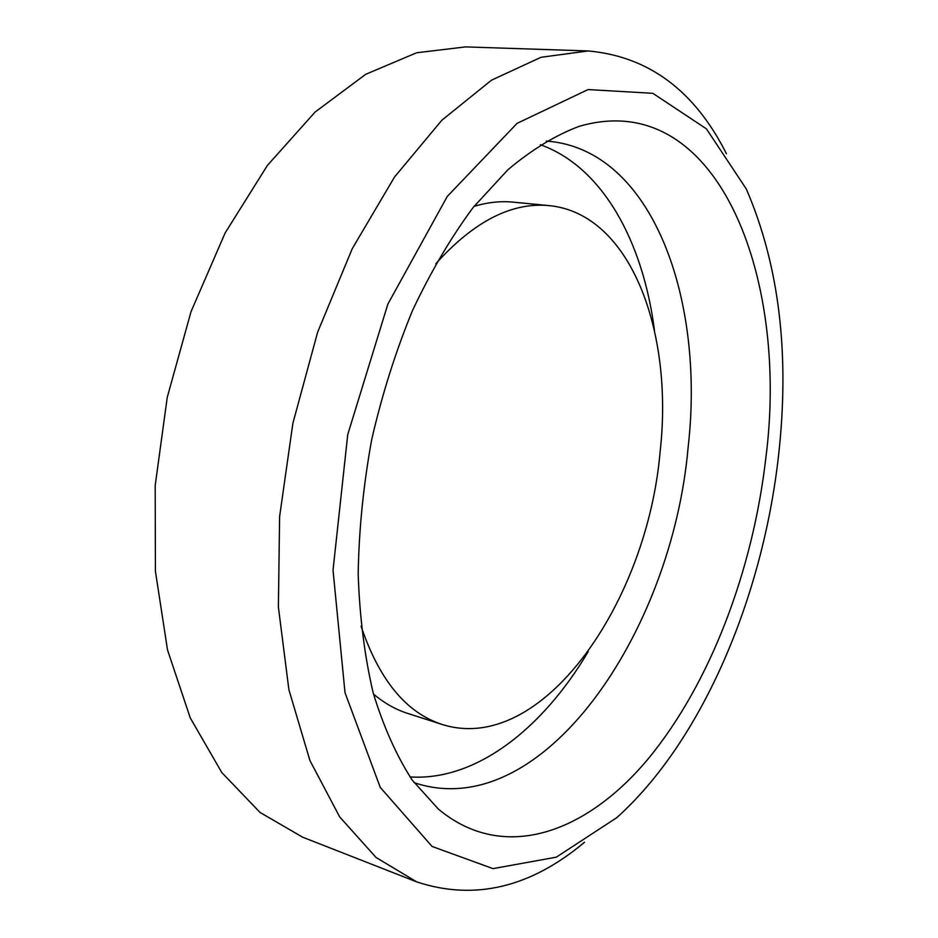 <?xml version="1.0" encoding="UTF-8"?>
<svg xmlns="http://www.w3.org/2000/svg" width="938" height="938" viewBox="0 0 938 938"><rect width="100%" height="100%" fill="white"/><g stroke="black" fill="none" stroke-linecap="round" stroke-linejoin="round"><path stroke-width="1.41" d="M726.434 153.75C694.695 90.658 648.604 56.386 588.149 50.945L540.98 57.3L491.524 80.164L441.88 120.205L394.558 176.965L352.254 248.676L317.619 332.228L292.891 423.249L279.606 516.639L278.387 607.074L288.892 689.676L309.915 760.519L339.685 816.916L376.056 857.484L416.882 881.966C474.558 900.867 530.439 887.629 584.55 842.218M778.493 455.974C762.723 596.767 702.539 740.657 616.7 817.725L556.304 857.168L493.013 868.623L432.078 846.463L380.23 787.357L345.008 692.654L333.025 570.198L347.74 434.564L387.851 304.147L447.285 196.417L517.084 123.347L588.067 89.567L652.813 93.308L706.408 128.846L746.285 188.96C779.22 265.255 789.948 354.259 778.493 455.974M588.149 50.945L465.541 46.9L416.566 52.786L365.703 74.313L315.121 112.032L267.365 165.463L225.143 232.952L191.047 311.592L167.245 397.36L155.192 485.544L155.415 571.254L167.515 649.94L190.25 717.898L221.802 772.549L260.014 812.437L302.669 837.2L416.882 881.966M765.818 458.037C789.526 275.913 716.644 86.108 579.086 126.372C555.472 135.236 531.729 149.705 507.88 169.778L473.198 207.415C450.967 237.455 430.706 271.891 412.427 310.701C395.66 351.492 382.094 394.429 371.718 439.5C363.428 484.993 358.914 529.794 358.175 573.904C359.629 616.782 364.624 656.412 373.16 692.795C383.513 726.727 396.54 755.817 412.228 780.088L438.374 809.107C503.683 863.558 586.414 832.956 648.24 758.783C710.324 683.474 752.909 570.351 765.818 458.037M414.08 782.632L414.889 782.925C542.41 824.783 672.183 632.106 688.129 447.203C705.165 299.679 652.555 149.47 547.159 141.134L546.303 141.075M654.443 330.293C643.151 241.922 602.735 166.858 540.311 144.722M410.023 776.922C476.105 781.272 542.914 728.298 588.232 651.593M361.071 626.244C379.304 680.179 406.342 712.927 442.185 724.476C541.906 755.934 647.478 602.571 660.176 451.155C673.66 331.36 630.524 213.501 549.117 205.61L513.016 202.127C500.446 200.896 487.432 202.327 474.007 206.395M373.5 694.061C384.228 703.101 395.613 709.55 407.643 713.396L442.185 724.476M549.117 205.61C511.632 202.045 473.854 221.438 435.783 263.766"/></g></svg>
